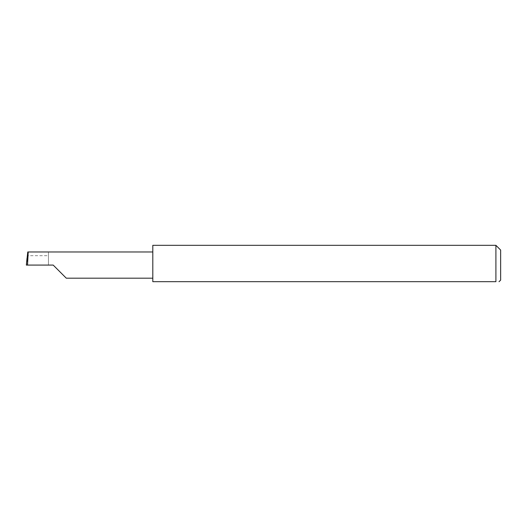 <?xml version="1.0" encoding="UTF-8"?>
<svg xmlns="http://www.w3.org/2000/svg" width="527" height="527" viewBox="0 0 527 527"><rect width="100%" height="100%" fill="white"/><g stroke="black" fill="none" stroke-linecap="round" stroke-linejoin="round"><path stroke-width="0.4" stroke-dasharray="2.63 1.98" d="M152.804 245.318L152.804 281.681L495.907 281.681L495.907 245.318M500.65 280.1L500.65 250.061M498.726 281.681L499.069 281.681M48.444 255.687L48.444 265.081L48.444 251.972L48.444 255.687L27.312 255.687M48.444 251.972L27.773 251.972M26.35 265.081L27.371 265.081L27.029 258.21M53.194 265.081L27.371 265.081M152.804 265.081L152.804 251.972L152.804 265.081"/><path stroke-width="0.79" d="M53.194 265.081L66.297 278.19L53.194 265.081L66.297 278.19L53.194 265.081L27.523 265.081L28.214 251.972L27.773 251.972L26.35 265.081L27.523 265.081M495.907 245.318L152.804 245.318L152.804 281.681L495.907 281.681C500.004 281.681 500.004 281.681 495.907 281.681C500.004 281.681 500.004 281.681 495.907 281.681L495.907 245.318L500.65 250.061L500.65 280.1L499.069 281.681M26.35 265.081L27.029 258.21M152.804 251.972L28.214 251.972M66.297 278.19L152.804 278.19"/></g></svg>
